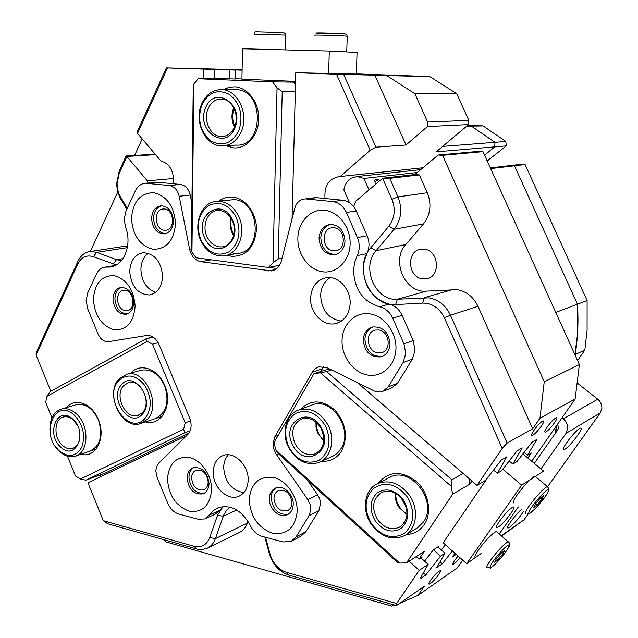 <?xml version="1.0" encoding="UTF-8"?>
<svg xmlns="http://www.w3.org/2000/svg" width="638" height="638" viewBox="0 0 638 638"><rect width="100%" height="100%" fill="white"/><g stroke="black" fill="none" stroke-linecap="round" stroke-linejoin="round"><path stroke-width="0.96" d="M173.105 183.736L173.576 179.461C172.93 169.357 168.751 163.24 161.039 161.111L137.537 133.406L137.832 130.319L166.39 67.883L167.499 67.955L137.537 133.406M155.544 154.635L126.962 156.446L119.186 173.504L117.049 183.76L117.536 188.96L118.971 193.944L127.209 208.387M126.818 209.216L121.124 199.678C118.229 194.718 116.762 189.223 116.706 183.194L119.258 170.928L126.101 155.967L155.13 154.141M457.007 289.676C466.378 291.271 473.372 296.814 477.982 306.288L532.658 428.816L539.963 418.201L544.246 381.739L442.565 155.321L482.974 151.653L478.739 151.358L438.154 155.002L414.844 174.565L419.365 174.932L427.316 192.748C431.814 204.312 430.538 214.687 423.488 223.866L405.808 244.521C390.711 260.567 405.146 293.448 426.415 291.119L457.007 289.676M419.365 174.932L389.754 178.345L397.976 196.895C402.642 208.945 401.366 219.743 394.164 229.273L376.101 250.71C360.669 267.346 375.599 301.567 397.418 299.23L428.832 297.858C438.473 299.557 445.675 305.347 450.452 315.236L507.13 443.043L502.21 448.394L477.025 485.39L357.304 382.617M50.809 391.261L36.103 354.999L37.275 350.214L77.916 261.349C80.763 255.423 84.95 252.13 90.484 251.468L96.721 252.361L116.483 259.682L121.419 260.655M438.864 571.345C434.781 573.985 426.567 584.934 429.302 584.089L430.49 583.475C434.598 580.779 442.692 569.981 440.013 570.763L438.864 571.345M542.46 421.247C538.568 423.177 529.117 436.121 532.084 435.435L532.882 435.124C536.805 433.114 546.128 420.37 543.225 420.96L542.46 421.247M458.124 556.073C453.738 561.241 452.055 564.072 453.092 564.574L460.245 557.963M555.65 418.01C551.878 419.908 542.452 432.755 545.307 432.093L546.08 431.79C549.876 429.821 559.175 417.156 556.384 417.738L555.65 418.01M375.455 75.132L388.829 75.539L375.455 75.132M209.95 69.024L223.196 69.422L209.95 69.024M389.89 75.356L403.08 75.755L389.89 75.356M242.105 69.837L238.11 69.733L242.105 69.917M164.325 230.222L165.561 230.254C175.442 230.143 174.421 209.551 164.484 209.001L163.472 208.969C153.487 208.913 154.356 229.544 164.325 230.222M125.231 310.626L127.129 310.65C135.934 309.869 134.251 291.199 125.271 290.33L123.565 290.306C114.665 290.952 116.22 309.645 125.231 310.626M377.768 352.862L381.492 352.694C391.907 350.525 389.491 331.058 378.645 329.974L375.288 330.085C364.673 331.999 366.826 351.618 377.768 352.862M333.315 250.822L335.277 250.83C346.665 250.168 345.541 228.452 334.041 227.79L332.43 227.774C320.866 228.157 321.743 250 333.315 250.822M191.567 478.014C192.772 486.69 196.775 490.662 203.562 489.928C206.449 488.676 207.988 486.076 208.171 482.129C206.991 473.508 203.036 469.52 196.305 470.142C193.33 471.37 191.751 473.994 191.567 478.014M273.957 498.422C275.329 507.816 279.811 511.923 287.411 510.735C290.258 509.339 291.789 506.724 292.005 502.888C290.673 493.565 286.239 489.426 278.718 490.47C275.752 491.85 274.165 494.498 273.957 498.422M422.755 278.87L426.351 278.79C441.097 276.988 439.08 250.096 424.079 249.155L421.168 249.179C406.055 250.447 407.57 277.666 422.755 278.87M574.902 354.672L577.47 334.575L577.454 304.198L555.77 312.421M531.717 461.242L575.149 398.981L579.384 364.569L482.974 151.653M575.149 398.981L539.963 418.201M142.21 138.917L134.61 155.433M117.847 191.831L90.373 251.484M124.235 246.34L127.632 246.045M126.946 156.541L147.322 180.841L147.825 183.074M173.56 178.488L147.322 180.841M422.938 167.77L340.19 176.519L370.192 150.257L336.537 74.247L374.857 75.18L406.015 145.001L427.444 126.563L468.595 124.585L468.802 120.359L456.696 93.627L429.717 76.576L356.339 73.888M242.113 69.702L166.39 67.883M468.595 124.585L436.201 151.844L494.713 146.876L484.569 155.178L494.713 146.876L494.96 142.322L471.937 126.483L465.971 126.787M466.697 126.172L471.937 126.483L494.96 142.322L505.838 141.477L483.11 125.909L466.697 126.172M490.327 167.898L510.743 165.513L514.475 165.792L577.454 304.198L587.104 300.538L525.082 164.54L490.646 168.607M525.082 164.54L522.028 164.197L510.743 165.513L514.475 165.792L577.454 304.198C578.586 321.313 577.837 338.092 575.213 354.529L584.839 350.039L587.088 330.404L587.104 300.538M442.676 146.397L494.96 142.322L494.713 146.876L506.237 145.895L505.838 141.477M406.015 145.001L375.926 147.171L370.192 150.257M389.754 178.345L382.617 178.305L355.916 201.074L353.675 206.592M382.784 178.209L414.844 174.565M502.21 448.394L444.375 317.788C439.478 308.018 432.229 303.122 422.643 303.098L395.624 304.581C370.128 307.213 352.758 267.298 370.702 247.831L388.749 226.315C394.739 218.348 395.791 209.336 391.907 199.287L382.617 178.305M421 557.907L428.138 564.367L419.214 570.316L396.629 603.492L396.389 605.582L424.358 586.186L418.065 595.318L457.382 567.796L462.71 560.156M163.448 539.573L165.713 541.829L391.828 606.1L394.755 605.119M544.246 381.739L579.384 364.569M468.802 120.359L427.643 122.089L414.899 93.706L456.696 93.627M325.029 198.498C324.024 185.658 328.921 178.329 339.719 176.511L340.19 176.519M292.052 218.93L295.785 72.732L336.537 74.247M343.691 74.479L375.926 147.171M438.154 155.002L442.565 155.321M427.643 122.089L427.444 126.563M374.857 75.18L386.74 75.619L414.899 93.706M527.849 458.02L531.31 453.036L527.57 455.261L536.933 439.375L532.036 442.206L516.9 461.625L512.816 464.057L522.219 447.892L517.075 450.867L501.612 470.732L497.321 473.292L506.755 456.84L501.356 459.966L485.558 480.31L477.025 485.39M295.785 72.732L356.331 74.056M454.862 553.162L452.86 556.623L456.202 554.358M428.138 564.367L419.979 578.961L425.761 575.037L440.475 556.145L444.981 553.146L436.807 567.533L442.317 563.785L452.35 550.929M532.658 428.816L507.13 443.043M230.127 507.138L226.546 510.336L223.89 514.627L215.405 538.6C213.682 543.329 210.851 546.591 206.903 548.409L201.919 549.589L197.357 549.159L107.71 523.774L103.292 520.664L87.94 482.806L186.567 435.706M235.239 79.04L235.39 70.084L221.346 69.518L242.097 70.172M242.105 70.036L241.467 70.02L242.105 70.044M386.74 75.619L429.717 76.576M167.499 67.955L235.39 70.084M418.065 595.318L399.54 603.396M524.109 452.382L527.57 455.261M509.18 461.011L512.816 464.057M493.509 470.062L497.321 473.292M433.425 549.82L440.475 556.145M437.963 546.87L444.981 553.146M419.214 570.316L409.149 561.161M149.061 338.132L152.067 336.481M229.616 78.96L229.768 69.941M116.283 264.953L93.387 256.699C86.553 254.642 81.321 257.138 77.684 264.172L36.103 354.999M203.139 78.801L203.259 69.287M265.567 537.292L270.121 554.27C273.024 563.601 278.487 569.638 286.534 572.406L396.629 603.492M103.292 520.664L194.048 546.288C201.441 547.93 206.664 545.035 209.727 537.619L217.534 515.241L223.053 506.524L220.022 510.145L215.269 514.156L205.611 518.574M214.248 78.729L214.384 69.566M423.385 572.876L425.761 575.037M440.076 561.775L442.317 563.785M396.389 605.582L288.862 575.109C279.245 571.8 272.705 564.574 269.252 553.433L264.866 537.1M248.046 521.405L247.448 523.08C245.734 527.658 242.934 530.848 239.051 532.634L207.876 547.93M126.101 155.967L126.962 156.446M487.193 160.983L506.237 145.895M577.581 360.59L584.839 350.039M483.11 125.909L468.053 125.032M218.89 201.074C223.045 197.971 227.646 196.648 232.695 197.102C245.606 198.251 256.915 213.602 256.476 229.656C254.474 247.496 246.212 256.388 231.69 256.324L227.272 255.24M233.349 253.366L237.408 253.422C262.952 252.409 260.137 200.803 234.282 199.622L217.486 201.241C226.522 201.369 233.564 206.385 238.62 216.298C246.858 232.838 237.982 255.168 223.22 255.966C213.626 256.324 206.186 251.292 200.906 240.853C192.596 224.09 201.943 201.193 217.486 201.241M223.483 89.631L228.867 87.39L234.577 86.808C247.696 87.239 259.195 102.407 258.749 118.979C258.494 135.567 246.507 149.037 233.532 147.888L225.764 145.687M235.223 145.041L236.052 145.081C263.606 147.474 264.866 90.883 237.017 89.671L233.787 89.663M214.256 78.689L211.768 78.929M235.239 79.008L214.256 78.402M191.95 252.002L191.424 247.783L193.226 87.573L193.856 84.041L191.95 252.002L196.065 257.792L268.415 267.489L273.048 262.649L277.059 87.781L272.554 81.863L293.576 82.119L295.482 84.599M211.776 78.697L198.211 78.729L272.554 81.863M241.946 78.968L235.247 78.729M295.546 82.198L293.576 82.119M198.211 78.729L193.856 84.041M295.298 91.752L282.211 91.736L278.248 259.004L282.02 258.27M233.819 234.696C231.06 229.712 230.246 224.424 231.379 218.85M234.824 126.316C232.216 120.486 231.985 114.585 234.122 108.596M279.611 265.233L268.415 267.489M282.211 91.736L277.059 87.781M273.048 262.649L278.248 259.004M407.028 514.021C399.492 509.244 395.712 502.393 395.696 493.461M401.15 497.919L406.143 506.979M323.793 440.403C318.665 435.547 316.225 429.581 316.472 422.508M300.458 409.365C310.746 399.244 322.254 399.524 334.99 410.202C346.107 423.377 348.3 436.998 341.577 451.05C336.752 458.419 330.109 461.808 321.648 461.21M320.372 461.784L331.64 456.688C335.532 455.125 338.666 452.438 341.043 448.61C353.723 430.124 332.071 397.195 312.548 404.779L310.562 405.537M378.334 483.261C388.59 471.019 401.166 470.334 416.08 481.196C428.584 492.129 432.42 512.673 424.222 524.651C419.876 530.856 413.966 534.126 406.486 534.461M405.784 534.883L417.778 527.618L423.457 521.932C438.378 502.058 411.071 465.852 390.153 477.168L388.494 478.021M331.513 369.912L326.704 371.571L451.879 479.776L463.092 473.428M468.81 478.34L469.903 484.09L452.653 494.227L406.486 562.875L424.342 551.368L419.062 559.167L422.005 557.253L421.431 558.298M471.968 481.044L469.903 484.09M452.653 494.227L451.13 486.164L320.396 372.807L313.968 373.629L329.256 368.804M441.384 549.932L445.412 544.748M424.573 561.145L433.298 549.9L438.936 546.232L438.378 547.237M313.968 373.629L274.165 442.333L275.616 449.766L399.643 563.059L406.486 562.875M416.223 556.599L419.062 559.167M399.643 563.059L396.956 562.014L278.631 453.865L275.616 449.766M451.13 486.164L451.879 479.776M326.704 371.571L320.396 372.807M130.854 373.094C139.985 362.352 158.232 368.732 164.748 385.424C173.337 404.516 161.358 426.623 145.504 421.917M156.071 418.4L154.651 418.871C166.414 413.44 169.748 402.418 164.66 385.815C159.022 374.115 151.342 368.876 141.636 370.088L126.978 374.179C145.552 368.708 161.972 406.015 146.86 419.684L140.185 423.68C121.467 430.012 104.401 392.92 119.298 378.653L126.978 374.179M66.679 407.522C74.957 397.115 92.111 403.439 98.34 419.645C106.386 437.899 95.724 458.714 81.106 454.192M90.883 450.843L89.743 451.233C100.365 446.106 103.26 435.674 98.435 419.932C92.988 408.464 85.715 403.352 76.624 404.596L75.38 404.963M190.124 430.825L184.789 432.739L85.907 480.191L105.637 472.91L188.976 433.035M101.019 476.554L100.333 474.863M184.789 432.739L183.656 429.222L80.396 479.034L75.515 476.068L67.484 456.218M51.933 417.81L45.697 402.395L46.909 396.365L147.131 341.362L145.791 338.945L153.168 337.111M183.656 429.222L185.211 422.771L190.61 420.897M158.176 342.71L152.498 344.169L185.211 422.771M152.498 344.169L147.131 341.362M46.909 396.365L50.019 391.7L145.791 338.945M80.396 479.034L85.907 480.191M169.357 185.514L180.458 184.446C185.435 185.323 188.689 188.864 190.228 195.053L179.198 196.249C177.643 189.988 174.357 186.408 169.357 185.514L145.759 183.266C141.245 183.513 137.808 186.009 135.439 190.77L125.933 211.122L124.179 219.384L125.566 227.208C132.537 244.753 123.788 266.277 109.76 267.067L105.134 267.123C101.41 267.617 98.579 269.842 96.641 273.806L87.741 292.85L86.122 300.681L87.797 309.031L98.108 334.073C100.621 339.456 104.122 341.976 108.604 341.641L146.461 335.524C151.796 335.109 155.959 338.052 158.966 344.361L189.685 418.073C192.11 424.796 191.44 430.307 187.676 434.614L158.718 463.164L156.39 467.136L155.824 470.972L157.076 477.296L167.698 503.079C170.25 508.877 174.007 512.545 178.959 514.084L198.211 519.244L204.862 518.925L209.631 514.882L220.022 510.145M310.85 509.507L310.14 504.355L307.803 499.562L317.604 494.745L319.678 498.756L320.595 503.127L318.92 510.567L309.151 515.568L310.85 509.507M405.784 353.548L403.926 343.754L413.193 340.572L415.027 350.246L412.387 359.154L403.128 362.567L405.784 353.548M357.168 255.647C359.864 249.857 359.936 243.828 357.384 237.559L367.153 235.733C369.673 241.93 369.593 247.887 366.914 253.605L357.168 255.647L354.6 262.625L353.556 270.185C354.345 289.413 363.006 301.614 379.546 306.782L389.052 304.095C394.874 305.482 399.221 309.231 402.107 315.339L392.721 318.187L403.926 343.754M366.914 253.605L364.362 260.495L363.317 267.968C364.067 286.964 372.648 299.007 389.052 304.095M403.128 362.567L388.143 386.963L382.401 391.596L380.057 392.059L374.618 391.126L327.19 367.783L318.984 366.826L315.595 368.405L312.867 371.109L274.938 436.575L273.096 443.53L273.909 449.327L276.039 453.961L307.803 499.562M350.118 244.274C350.804 227.591 338.65 211.545 324.59 210.261C310.531 208.73 298.169 221.88 297.858 238.118C297.34 254.339 308.832 270.026 322.74 271.788C336.633 273.79 349.648 260.99 350.118 244.274M345.006 241.164C344.193 230.597 339.32 224.991 330.364 224.345C323.562 225.517 319.79 230.111 319.04 238.141C319.925 248.908 324.957 254.474 334.129 254.849C340.636 253.525 344.265 248.964 345.006 241.164M330.332 224.353C324.527 226.235 321.345 230.725 320.794 237.822C321.672 248.565 326.696 254.123 335.851 254.498M395.943 349.05C396.74 332.462 384.299 315.858 369.793 313.848C355.302 311.599 342.478 324.056 342.056 340.206C341.426 356.331 353.189 372.552 367.528 375.024C381.851 377.744 395.353 365.67 395.943 349.05M390.017 344.161C388.805 332.27 383.055 326.528 372.767 326.951C366.994 328.682 363.827 332.972 363.253 339.823C364.561 351.929 370.471 357.607 380.974 356.849C386.437 355.007 389.451 350.772 390.017 344.161M372.831 326.935C367.998 329.128 365.359 333.243 364.928 339.288C366.204 351.299 372.066 356.969 382.505 356.307M135.136 306.264C133.781 289.485 126.755 279.269 114.05 275.616C101.498 275.512 94.615 283.447 93.411 299.421C94.711 315.73 101.586 325.851 114.035 329.774C126.635 330.34 133.669 322.509 135.136 306.264M133.749 302.587C132.744 292.874 128.533 287.81 121.116 287.411C116.036 288.543 113.325 292.483 112.974 299.222C114.027 309.031 118.309 314.063 125.83 314.311C130.75 313.114 133.39 309.207 133.749 302.587M121.627 287.363C117.392 289.102 115.159 292.922 114.928 298.823C115.869 308.274 119.968 313.314 127.241 313.952M175.538 223.707C174.206 206.218 166.837 195.866 153.431 192.652C140.177 193.147 132.863 201.767 131.5 218.523C132.784 235.51 139.985 245.774 153.104 249.291C166.414 249.299 173.895 240.773 175.538 223.707M173.496 221.163C172.683 211.72 168.607 206.592 161.278 205.779C155.329 206.68 152.099 210.963 151.581 218.611C152.434 228.165 156.589 233.277 164.054 233.923C169.812 232.926 172.962 228.667 173.496 221.163M161.645 205.771C156.589 207.414 153.878 211.617 153.519 218.363C154.308 227.662 158.328 232.758 165.593 233.667M350.142 303.72C351.012 289.237 338.212 275.488 326.201 277.745C316.727 279.938 311.527 286.669 310.594 297.946C309.773 312.716 323.187 326.664 335.54 323.586C344.345 321.097 349.209 314.478 350.142 303.72M341.362 321.097C328.538 318.92 321.632 310.371 320.643 295.442C321.081 287.403 324.248 281.47 330.133 277.634M162.594 276.326C161.167 261.468 154.723 253.597 143.263 252.72C134.873 254.347 130.367 260.607 129.729 271.525C131.261 286.621 137.896 294.429 149.627 294.939C157.61 293.121 161.932 286.917 162.594 276.326M155.664 292.363C146.557 288.982 141.644 281.374 140.91 269.539C141.102 262.282 143.542 256.851 148.231 253.246M297.188 511.54C297.715 496.46 286.486 480.382 273.582 477.463C259.1 475.86 250.981 483.205 249.211 499.482C250.311 516.413 257.999 527.65 272.259 533.185C286.789 535.298 295.099 528.081 297.188 511.54M293.201 504.451C293.815 494.314 283.224 484.465 275.664 488.006C271.732 489.817 269.627 493.326 269.348 498.533C268.75 508.725 279.524 518.654 287.156 514.81C290.904 512.952 292.914 509.499 293.201 504.451M276.19 487.815C273 489.872 271.302 493.166 271.094 497.712C272.745 509.746 278.495 515.233 288.344 514.164M211.593 490.032C211.896 475.541 201.448 460.205 189.59 457.534C176.303 456.138 168.934 463.276 167.483 478.955C168.687 495.232 175.849 505.95 188.984 511.118C202.318 512.984 209.854 505.958 211.593 490.032M209.041 483.564C207.486 472.176 202.262 466.88 193.386 467.686C189.43 469.305 187.333 472.774 187.094 478.117C188.704 489.593 193.992 494.841 202.98 493.852C206.768 492.201 208.793 488.772 209.041 483.564M193.968 467.51C190.778 469.44 189.103 472.726 188.936 477.368C190.363 488.397 195.451 493.7 204.192 493.27M248.166 480.294C248.924 465.509 234.313 451.074 223.324 455.468C217 458.028 213.634 463.483 213.236 471.849C212.526 486.762 227.495 501.348 238.668 496.332C244.577 493.668 247.743 488.325 248.166 480.294M243.836 492.632C231.698 490.502 224.975 482.153 223.667 467.566C223.81 462.327 225.381 458.068 228.372 454.798M413.193 340.572L402.107 315.339M209.631 514.882L213.427 510.56L218.196 507.696C231.02 504.195 241.738 510.177 250.343 525.632C253.111 531.247 257.034 534.819 262.114 536.367L283.065 541.973L291.231 541.343L296.032 536.925L305.865 531.725L318.92 510.567M296.032 536.925L309.151 515.568M342.71 200.22C348.723 201.042 353.245 204.631 356.267 210.963L346.386 212.47C343.332 206.05 338.77 202.421 332.701 201.576L342.71 200.22L316.536 197.676L304.98 198.944C299.884 199.463 296.495 202.549 294.796 208.195L281.278 261.157C279.627 266.796 276.334 270.041 271.421 270.911L200.882 261.7C195.116 260.464 191.36 256.309 189.622 249.235L179.198 196.249M332.701 201.576L306.336 198.984M388.143 386.963L397.49 383.279L412.387 359.154M180.458 184.446L158.168 182.285L146.939 183.313M392.721 318.187C389.802 311.998 385.408 308.202 379.546 306.782M346.386 212.47L357.384 237.559M155.505 182.372L158.168 182.285M191.918 203.674L190.228 195.053M276.876 268.478L268.837 267.402M313.529 197.852L316.536 197.676M367.153 235.733L356.267 210.963M397.49 383.279L391.788 387.872L383.566 391.126M320.635 371.348L323.721 366.643M317.604 494.745L307.396 480.151M305.865 531.725L301.088 536.111L291.997 540.944M556.511 431.623L556.145 426.224M562.03 417.786L563.322 418.831C566.345 421.439 567.796 424.677 567.676 428.529L566.018 433.354L540.96 468.938M547.787 486.515L600.27 412.874L601.873 408.32C602.001 404.683 600.629 401.653 597.75 399.221L563.322 418.831M523.591 511.429C519.101 518.12 514.467 523.383 509.682 527.227L508.247 527.961C504.953 529.014 514.722 515.241 521.358 509.523M564.965 449.2L563.825 449.702C559.797 450.811 574.192 431.471 579.623 428.505L580.684 428.058C584.56 427.141 570.468 446.058 564.965 449.2M554.805 428.138L555.554 432.995M501.261 535.729L524.045 519.826L528.336 513.813M577.589 383.271L597.75 399.221M524.045 519.826L501.596 536.016M557.397 424.43L558.449 426.71L558.019 429.438L534.301 463.387M356.331 74.271L357.065 52.452L329.312 51.032L242.488 48.759L241.938 79.176L295.561 81.401M328.634 73.529L329.312 51.032M346.841 51.925L339.998 51.574M498.374 527.02C504.235 523.28 517.298 505.846 513.335 507.011L511.979 507.681C506.173 511.261 492.831 529.093 496.938 527.746L498.374 527.02M481.243 553.417L466.657 563.673L521.669 485.159L543.608 471.139L522.913 453.913M488.046 477.104L443.187 542.763L466.657 563.673M502.792 469.217L521.669 485.159M518.335 506.939L499.243 533.974M513.582 502.888C510.312 501.731 530.832 476.379 535.115 476.291L535.904 476.953M540.506 497.823L543.791 495.471L542.005 499.171L536.957 505.2L533.647 507.601L535.41 503.916L540.506 497.823M540.466 497.871L542.005 499.171M535.418 503.9L536.957 505.2M475.781 557.389C471.945 558.681 481.164 544.9 489.745 536.598C492.887 533.528 495.104 531.829 496.396 531.502L497.185 532.18M502.896 553.936L497.927 559.813L494.641 562.23L496.34 558.736L501.356 552.803L504.618 550.419L502.896 553.936L501.484 552.699M496.5 558.553L497.927 559.813M369.035 189.885L363.987 178.449L357.105 176.527L351.211 178.169C347.128 180.698 344.687 184.629 343.882 189.972L349.457 202.669M379.73 180.769L378.741 179.517L374.777 179.972L375.296 184.542M363.987 178.449L417.292 172.507M374.969 181.655L378.741 179.517M144.802 418.672C151.948 409.245 152.004 398.24 144.986 385.671C136.261 374.984 127.616 373.198 119.059 380.328C102.112 396.86 128.517 436.663 144.802 418.672M142.027 414.533C129.267 428.744 108.42 397.402 121.794 384.403C134.275 369.673 155.847 401.493 142.027 414.533M123.852 385.432C113.899 394.882 125.207 419.637 137.664 415.513L142.234 412.786C152.283 403.607 141.261 378.765 128.86 382.505L123.852 385.432M74.518 415.354C55.37 396.884 39.596 433.832 58.959 450.659C68.425 458.012 76.05 456.848 81.816 447.158C85.636 435.539 83.203 424.94 74.518 415.354M49.916 429.278C49.987 418.305 53.903 411.542 61.663 408.998C66.615 407.945 71.48 409.524 76.241 413.719C89.83 425.163 88.865 453.283 74.957 456.306C69.702 457.637 64.574 456.042 59.573 451.521L55.083 446.034M72.828 419.19C88.491 432.7 75.34 461.816 60.602 446.927C45.338 433.673 57.827 404.628 72.828 419.19M77.429 425.402L73.434 420.099C70.228 417.268 66.958 416.215 63.617 416.949C54.094 418.711 53.281 437.509 62.317 445.3C65.626 448.275 69.016 449.335 72.485 448.482C77.948 446.393 80.404 441.313 79.854 433.25M406.996 514.531L399.26 507.76C396.174 503.207 394.834 498.358 395.249 493.214M406.9 496.412C396.166 483.811 385.081 481.108 373.645 488.293C364.274 498.15 363.684 510.169 371.874 524.34C382.226 536.901 393.239 539.78 404.915 532.977C414.668 523.16 415.33 510.966 406.9 496.412M371.619 524.771C361.236 510.496 364.314 489.186 377.784 483.54C389.292 479.385 399.739 483.165 409.118 494.873C419.333 508.677 416.885 529.365 404.468 535.681C392.378 540.825 381.428 537.188 371.619 524.771M403.08 499.466C409.684 510.863 409.165 520.425 401.533 528.152C392.378 533.528 383.717 531.279 375.559 521.405C369.107 510.24 369.577 500.782 376.962 493.038C385.966 487.424 394.675 489.569 403.08 499.466M377.752 519.882C384.243 528.081 391.493 530.521 399.484 527.203C408.184 520.68 409.277 511.596 402.753 499.953C396.453 492.065 389.427 489.561 381.691 492.44C372.496 498.772 371.18 507.92 377.752 519.882M233.612 235.55L232.168 232.942C230.015 228.069 229.6 223.117 230.924 218.092M236.227 217.287C228.587 204.136 219.145 200.38 207.9 206.034C198.115 214.488 195.818 225.884 201.01 240.231C208.347 253.23 217.678 257.098 229.01 251.843C239.106 243.549 241.515 232.033 236.227 217.287M232.384 219.799C243.756 242.823 214.432 261.269 204.71 237.822C193.442 215.484 222.128 196.137 232.384 219.799M207.071 236.842C210.564 243.74 215.484 247.097 221.817 246.914C231.746 246.475 237.719 231.522 232.216 220.469C228.819 213.802 224.082 210.452 217.997 210.42C207.717 210.484 201.536 225.685 207.071 236.842M323.745 441.089L317.469 432.58L316.041 427.34L315.962 422.061M325.651 426.24C317.166 412.738 307.038 408.511 295.274 413.568C285.122 421.471 283.009 432.716 288.918 447.278C297.069 460.62 307.085 464.966 318.976 460.317C329.463 452.565 331.688 441.201 325.651 426.24M288.679 447.573C280.848 432.843 286.159 413.488 299.302 409.803C310.913 407.251 320.483 412.331 328.004 425.052C335.724 439.423 330.915 458.243 318.665 462.558C306.479 465.892 296.487 460.899 288.679 447.573M321.64 428.537C334.376 452.079 303.744 468.954 292.778 445.061C280.202 422.22 310.076 404.436 321.64 428.537M295.107 443.896C300.283 452.709 306.894 456.05 314.957 453.913C323.785 448.977 325.914 440.627 321.321 428.88C316.281 420.33 309.853 416.957 302.045 418.735C292.794 423.496 290.481 431.878 295.107 443.896M234.521 127.058C231.53 121.092 231.163 114.968 233.428 108.675L233.771 107.878M239.011 130.232C243.453 115.239 240.231 103.284 229.337 94.368C217.335 88.618 208.06 92.39 201.504 105.701C197.286 120.383 200.452 132.154 211.011 140.998C222.79 147.059 232.12 143.47 239.011 130.232M201.329 104.823C205.819 94.376 212.885 89.312 222.518 89.623C237.99 90.349 248.948 114.13 241.483 131.077C237.137 140.815 230.525 145.759 221.649 145.927C205.699 146.15 193.984 122.265 201.329 104.823M234.928 127.568C226.115 151.469 195.675 131.077 205.46 108.293C213.722 84.2 245.064 104.217 234.928 127.568M207.932 109.138C203.02 120.71 210.747 136.62 221.322 136.58C227.327 136.516 231.785 133.206 234.696 126.635C239.657 115.287 232.272 99.416 221.896 99.042C215.564 98.89 210.907 102.255 207.932 109.138M120.749 197.557L121.124 199.678M477.982 306.288L450.452 315.236L444.375 317.788M127.369 247.64L96.721 252.361L93.387 256.699M391.907 199.287L397.976 196.895L427.316 192.748M236.762 509.993L223.236 516.27L217.534 515.241M209.727 537.619L215.405 538.6L247.448 523.08M426.415 291.119L397.418 299.23L395.624 304.581M405.808 244.521L376.101 250.71L370.702 247.831M423.488 223.866L394.164 229.273L388.749 226.315M422.643 303.098L424.39 297.683L452.685 289.524M122.974 258.621L116.483 259.682L113.141 264.084M119.186 173.504L119.258 170.928M77.684 264.172L77.916 261.349M194.048 546.288L196.584 548.959M270.121 554.27L269.252 553.433M286.534 572.406L288.862 575.109M278.575 453.793L276.501 454.663M275.433 269.507L268.67 270.903M211.258 259.825L200.882 261.7M191.567 248.916L189.622 249.235M278.272 435.244L274.938 436.575M322.086 368.852L312.149 372.225M114.641 265.775L106.809 267.107M600.27 412.874L566.018 433.354M285.736 35.281L285.736 35.138C284.7 31.94 284.197 33.192 276.509 32.426L283.958 33.001M285.385 49.876L285.736 35.138L254.076 34.189M272.203 32.243L276.453 32.418M316.552 33.112C314.917 32.594 345.716 33.599 345.421 34.053L345.405 34.077M347.535 36.382L347.239 36.286C344.368 35.736 312.381 34.747 314.303 35.273M529.054 513.088C530.904 515.273 550.801 491.467 548.377 489.976C546.862 487.328 526.238 511.987 529.054 513.088M525.832 513.343C522.737 512.338 543.369 486.89 547.484 486.642L548.209 487.328M502.927 549.581C491.212 561.193 484.577 575.053 496.404 562.939C507.728 551.718 514.77 537.579 502.927 549.581M496.396 531.502L508.287 541.837C509.706 542.786 509.993 544.318 509.132 546.431C506.58 551.28 502.313 556.822 496.324 563.051C486.419 571.09 493.254 567.222 487.544 567.804C483.811 569.208 493.166 555.451 501.715 547.053C504.841 543.943 507.035 542.204 508.287 541.837L509.012 542.539M428.84 583.666L429.302 584.089M531.614 435.044L532.084 435.435M452.653 564.183L453.092 564.574M544.868 431.735L545.307 432.093M166.446 230.127L165.561 230.254M127.815 310.499L127.129 310.65M382.577 352.32L381.492 352.694M336.577 250.567L335.277 250.83M204.064 489.713L203.562 489.928M287.929 510.48L287.411 510.735M426.351 278.79L428.106 278.327M125.893 246.085L90.484 251.468M224.712 145.743L236.052 145.081M225.788 255.503L237.408 253.422M239.736 495.854L238.668 496.332M203.634 493.573L202.98 493.852M287.842 514.467L287.156 514.81M151.19 294.612L149.627 294.939M337.781 322.94L335.54 323.586M165.218 233.755L164.054 233.923M126.739 314.111L125.83 314.311M382.393 356.355L380.974 356.849M335.843 254.498L334.129 254.849M272.92 270.608L271.421 270.911M111.857 266.708L109.76 267.067M145.759 183.266L156.996 182.237M304.98 198.944L315.188 197.636M115.51 265.368L105.134 267.123M507.681 527.466L508.247 527.961M563.258 449.24L563.825 449.702M276.509 32.426L258.486 31.9C255.583 31.398 254.107 32.107 254.076 34.037M315.914 33.192L335.245 33.375C345.9 34.245 346.195 32.993 347.239 36.286L346.729 51.917M496.938 527.746L496.292 527.195M527.833 513.837C530.712 512.681 527.179 516.014 536.375 507.505C545.41 496.93 549.565 490.774 548.847 489.051L547.484 486.642L535.115 476.291M357.105 176.527L420.689 169.66M138.637 415.194L137.664 415.513M162.004 416.431L141.612 423.209M73.258 448.227L72.485 448.482M76.624 404.596L61.663 408.998M96.218 449.008L76.097 455.907M400.401 526.669L399.484 527.203M390.153 477.168L377.784 483.54M223.547 246.619L221.817 246.914M316.129 453.403L314.957 453.913M312.548 404.779L299.302 409.803M223.388 136.476L221.322 136.58M237.017 89.671L222.518 89.623"/></g></svg>
